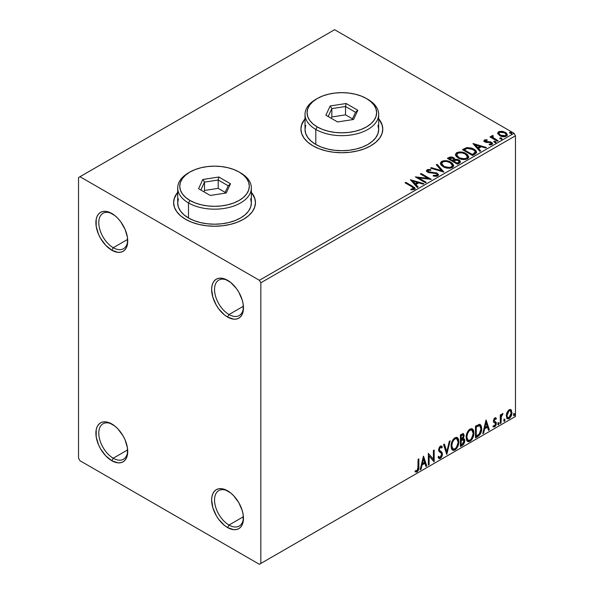<?xml version="1.0" encoding="UTF-8"?>
<svg xmlns="http://www.w3.org/2000/svg" width="594" height="594" viewBox="0 0 594 594"><rect width="100%" height="100%" fill="white"/><g stroke="black" fill="none" stroke-linecap="round" stroke-linejoin="round"><path stroke-width="0.89" d="M229.002 314.538A20.463 11.813 -120 0 0 243.451 306.994A20.463 11.813 60 0 1 239.234 315.555A20.463 11.813 60 0 1 229.002 314.538L243.406 306.222L229.002 314.538A20.463 11.813 60 0 1 215.637 296.51A20.463 11.813 60 0 1 218.77 280.116A20.463 11.813 60 0 1 228.296 280.739A20.463 11.813 -120 0 0 214.538 289.894A20.463 11.813 -120 0 0 229.002 314.538L227.554 317.048L229.002 314.538M227.554 280.294L227.554 280.294A22.505 12.994 60 0 1 243.466 307.855A22.505 12.994 60 0 1 227.554 317.048L224.45 314.902L218.711 308.843L216.298 305.168L212.852 297.215L211.635 289.478L211.947 286.07L212.852 283.145L214.323 280.821L216.298 279.18L218.711 278.282L221.465 278.178L224.45 278.853L230.658 282.44L236.397 288.491L238.81 292.174L242.255 300.126L243.161 304.098L243.161 311.263L242.255 314.189L240.785 316.52L238.81 318.161L236.397 319.052L233.642 319.164L227.554 317.048A22.505 12.994 60 0 1 211.635 289.478A22.505 12.994 60 0 1 227.554 280.294L227.554 280.294M113.254 247.713A20.463 11.813 -120 0 0 127.71 240.169A20.463 11.813 60 0 1 123.485 248.73A20.463 11.813 60 0 1 113.254 247.713L127.665 239.397L113.254 247.713A20.463 11.813 60 0 1 99.889 229.685A20.463 11.813 60 0 1 103.022 213.291A20.463 11.813 60 0 1 112.548 213.914A20.463 11.813 -120 0 0 98.79 223.069A20.463 11.813 -120 0 0 113.254 247.713L111.806 250.223L113.254 247.713M111.806 213.469L111.806 213.469A22.505 12.994 60 0 1 127.725 241.03A22.505 12.994 60 0 1 111.806 250.223L105.717 245.307L100.557 238.343L98.574 234.415L96.198 226.418L96.198 219.245L97.104 216.32L98.574 213.996L100.557 212.355L102.97 211.457L105.717 211.353L108.702 212.028L114.917 215.615L117.902 218.384L120.649 221.666L125.044 229.277L127.42 237.273L127.42 244.438L126.515 247.364L125.044 249.695L123.062 251.336L120.649 252.227L117.902 252.339L111.806 250.223A22.505 12.994 60 0 1 95.894 222.653A22.505 12.994 60 0 1 111.806 213.469L111.813 213.469M113.254 458.219A20.463 11.813 -120 0 0 127.71 450.668A20.463 11.813 60 0 1 123.485 459.229A20.463 11.813 60 0 1 113.254 458.219L127.665 449.896L113.254 458.219A20.463 11.813 60 0 1 99.889 440.184A20.463 11.813 60 0 1 103.022 423.789A20.463 11.813 60 0 1 112.548 424.413A20.463 11.813 -120 0 0 98.79 433.568A20.463 11.813 -120 0 0 113.254 458.219L111.806 460.721L113.254 458.219M111.806 423.968L111.806 423.968A22.505 12.994 60 0 1 127.725 451.537A22.505 12.994 60 0 1 111.806 460.721L105.717 455.806L100.557 448.841L98.574 444.913L96.198 436.917L96.198 429.744L97.104 426.826L98.574 424.495L100.557 422.854L102.97 421.963L105.717 421.851L108.702 422.527L114.917 426.113L117.902 428.883L123.062 435.848L125.044 439.775L127.42 447.772L127.42 454.945L126.515 457.863L125.044 460.194L123.062 461.835L120.649 462.726L117.902 462.837L111.806 460.721A22.505 12.994 60 0 1 95.894 433.16A22.505 12.994 60 0 1 111.806 423.968L111.806 423.968M229.002 525.044A20.463 11.813 -120 0 0 243.451 517.493A20.463 11.813 60 0 1 239.234 526.054A20.463 11.813 60 0 1 229.002 525.044L243.406 516.721L229.002 525.044A20.463 11.813 60 0 1 215.637 507.009A20.463 11.813 60 0 1 218.77 490.614A20.463 11.813 60 0 1 228.296 491.238A20.463 11.813 -120 0 0 214.538 500.393A20.463 11.813 -120 0 0 229.002 525.044L227.554 527.546L229.002 525.044M227.554 490.793L227.554 490.793A22.505 12.994 60 0 1 243.466 518.354A22.505 12.994 60 0 1 227.554 527.546L224.45 525.4L218.711 519.342L216.298 515.666L212.852 507.714L211.635 499.977L211.947 496.569L212.852 493.651L214.323 491.32L216.298 489.679L218.711 488.788L221.465 488.676L224.45 489.352L230.658 492.938L233.642 495.708L238.81 502.673L242.255 510.625L243.161 514.597L243.161 521.77L242.255 524.688L240.785 527.019L238.81 528.66L236.397 529.551L233.642 529.662L227.554 527.546A22.505 12.994 60 0 1 211.635 499.977A22.505 12.994 60 0 1 227.554 490.793L227.554 490.793M177.703 192.642A40.919 23.626 0 0 0 173.611 202.777M185.595 219.312A40.919 23.626 180 0 1 173.611 202.606A40.919 23.626 180 0 1 177.703 192.308L174.398 198.002L173.611 202.606L174.398 207.217L176.722 211.65L180.509 215.733L185.595 219.312L191.795 222.253L198.871 224.435L206.549 225.779L214.531 226.232L222.512 225.779L230.19 224.435L237.266 222.253L243.466 219.312L248.559 215.733L252.339 211.65L254.67 207.217L255.457 202.606L254.67 198.002L251.359 192.308A40.919 23.626 180 0 1 255.457 202.606A40.919 23.626 180 0 1 230.19 224.435A40.919 23.626 180 0 1 185.595 219.312M305.019 119.134A40.919 23.626 0 0 0 300.928 129.269M312.912 145.805A40.919 23.626 180 0 1 300.928 129.098A40.919 23.626 180 0 1 305.019 118.8L301.715 124.495L300.928 129.098L301.715 133.709L304.046 138.142L307.826 142.226L312.912 145.805L319.119 148.745L326.188 150.928L333.865 152.272L341.854 152.725L349.836 152.272L357.514 150.928L364.582 148.745L370.79 145.805L375.876 142.226L379.655 138.142L381.987 133.709L382.774 129.098L381.987 124.495L378.682 118.8A40.919 23.626 180 0 1 382.774 129.098A40.919 23.626 180 0 1 357.514 150.928A40.919 23.626 180 0 1 312.912 145.805M78.534 177.547L78.534 458.219L79.982 460.721L259.385 564.3L515.466 416.453L260.833 563.461L260.833 282.796L515.466 135.781L515.466 416.453L515.466 135.781L514.018 133.279L259.385 280.294L79.982 176.715L334.615 29.7L514.018 133.279L334.615 29.7L78.534 177.547L78.534 458.219L79.982 460.721L259.385 564.3L260.833 563.461L260.833 282.796L259.385 280.294L79.982 176.715L78.534 177.547M497.809 133.687L500.371 135.996L504.737 136.709L507.246 135.261L506.534 133.19L502.947 131.415L499.391 131.452L498.136 132.18L497.713 133.175L499.673 135.64C501.759 136.865 503.979 137.051 506.34 136.189L507.328 134.801L505.39 132.343L501.997 131.259L498.685 131.764L497.713 133.836M497.386 141.216L498.158 140.763L492.879 137.429L492.508 136.62L493.25 136.108L492.834 135.439L491.646 135.967L491.847 137.117L490.763 136.494L489.983 136.939L497.386 141.216L498.158 140.763L493.258 137.793L492.834 135.439L491.557 136.301L491.847 137.117L490.763 136.494L489.983 136.939L497.386 141.216M485.409 141.149L485.654 142.159L485.409 140.481L487.191 140.355L487.013 139.724L487.013 140.333L487.013 139.724L484.296 140.087L483.924 140.771L484.318 141.528L486.107 142.434L489.85 142.471L491.097 143.05L490.978 144.015L489.129 144.179L489.367 144.832L491.409 144.721L492.493 143.963L492.129 142.783L490.83 141.996L485.491 141.379L485.261 140.592L487.191 140.355L487.013 139.724L484.578 139.917L484.452 140.652L485.781 140.347M474.933 154.173L476.529 152.636L476.269 151.203L474.725 149.621L471.703 148.084L467.003 147.572L462.459 149.681L472.586 155.531L474.933 154.173L476.588 152.227L473.878 149.087L466.765 147.616L462.459 149.681L472.586 155.531L474.933 154.173M454.878 159.615L453.668 157.655L453.668 158.323L451.262 157.596L448.826 158.219L453.668 158.323L453.668 157.655L448.826 157.551L448.826 158.219L447.973 158.717L448.826 158.219L448.826 157.551L447.393 158.383L457.521 164.226L460.424 162.14L460.261 161.085L459.058 160.016L457.12 159.341L454.87 159.444L454.224 158.034L451.937 157.016L449.918 157.068L447.393 158.383L457.521 164.226L459.548 163.06L460.476 161.813L459.058 160.016L454.907 159.185L454.907 159.853M443.889 172.097L437.139 164.3L436.286 164.79L441.505 170.649L431.363 167.634L430.516 168.124L443.889 172.097L437.139 164.3L436.286 164.79L441.505 170.649L431.363 167.634L430.516 168.124L443.889 172.097M426.232 182.291L418.696 177.94L431.296 179.373L421.168 173.522L420.389 173.975L427.94 178.334L415.325 176.893L425.453 182.744L426.232 182.291L418.696 177.94L431.296 179.373L421.168 173.522L420.389 173.975L427.94 178.334L415.325 176.893L425.453 182.744L426.232 182.291M411.805 186.709L413.662 188.432L410.914 189.189L411.3 189.865L414.515 189.352L415.058 188.617L414.723 187.726L405.843 182.365L405.063 182.818L411.805 186.709C413.283 187.288 413.788 188.001 413.335 188.84L410.914 189.189L411.3 189.865L414.382 189.434L415.072 188.506L412.681 186.316L405.843 182.365L405.063 182.818L411.805 186.709M410.387 179.744L417.27 187.466L418.117 186.976L415.911 184.504L418.755 182.855L423.047 184.133L423.893 183.643L410.387 179.744L417.27 187.466L418.117 186.976L415.911 184.504L418.755 182.855L423.047 184.133L423.893 183.643L410.387 179.744M437.726 175.958L438.394 174.502L436.62 172.884L429.707 172.141L428.029 171.421L428.155 170.381L430.813 170.352L430.799 169.639L427.947 169.49L426.566 170.359L426.967 171.659L428.578 172.594L436.33 173.582L437.132 174.458L436.776 175.297L433.353 175.334L433.234 175.995L436.709 176.307L438.461 174.903L437.125 173.136L428.423 171.711L428.155 170.381L430.813 170.352L430.799 169.639L427.131 169.78L426.492 170.723L427.687 172.186L436.33 173.582L437.154 174.636L436.627 175.386L433.353 175.334L433.234 175.995L437.726 175.958M443.154 166.728L446.324 167.968L450.111 168.221L452.762 167.241L453.623 165.481L452.487 163.365L449.925 161.702L446.458 160.722L443.874 160.692L441.409 161.546L440.384 163.135L441.052 164.991L443.154 166.728C445.997 168.414 449.064 168.674 452.338 167.515L453.63 165.652L450.898 162.199C448.024 160.484 444.936 160.217 441.632 161.405L440.377 163.291L443.154 166.728M458.212 158.034L461.389 159.266L465.176 159.519L467.827 158.539L468.681 156.786L467.552 154.67L465.488 153.245L462.756 152.242L458.939 151.997L456.474 152.844L455.442 154.44L456.118 156.296L458.212 158.034C461.063 159.719 464.122 159.979 467.404 158.821L468.688 156.957L465.956 153.504C463.082 151.789 460.001 151.522 456.697 152.71L455.435 154.596L458.212 158.034M472.973 143.614L479.855 151.336L480.702 150.846L478.497 148.366L481.34 146.725L485.625 148.003L486.479 147.512L473.099 143.54L479.855 151.336L480.702 150.846L478.497 148.366L481.34 146.725L485.625 148.003L486.479 147.512L472.973 143.614M494.201 142.226L495.337 142.456L495.893 141.892L494.364 141.246L493.807 141.572L494.201 142.226L495.693 142.337L495.5 141.476L494.008 141.365L494.201 142.226L494.008 141.365M500.178 138.781L501.306 139.003L501.871 138.439L500.341 137.801L499.777 138.12L500.178 138.781L501.67 138.892L501.47 138.031L499.977 137.912L500.178 138.781L499.977 137.912M509.912 133.153L511.048 133.383L511.605 132.818L509.882 132.217L509.511 132.737L509.912 133.153L511.404 133.264L511.211 132.403L509.719 132.291L509.912 133.153L509.719 132.291M510.491 409.481L511.204 409.957L509.11 409.756L507.009 412.385L506.288 415.028L506.942 418.354L508.457 418.881L509.763 418.124L511.798 414.159L511.389 410.187L510.573 409.511L509.422 409.593L507.009 412.385L506.251 415.852L507.41 418.763L509.11 418.599C511.033 416.981 511.983 414.968 511.961 412.555L510.795 409.615M500.274 423.552L501.054 423.099L501.306 416.572L502.873 413.535L501.945 414.025L501.054 415.815L501.054 414.553L500.274 415.006L500.274 423.552L501.054 423.099L501.18 417.226L503.007 413.573L502.413 413.624L501.054 415.815L501.054 414.553L500.274 415.006L500.274 423.552M495.255 418.881L494.349 418.659L495.923 419.319L496.384 418.317L495.656 417.849L496.384 418.317L494.876 417.976L494.23 418.547L493.406 421.398L493.829 422.475L495.418 423.27L495.545 424.487L494.654 425.898L493.584 425.616L493.131 426.67L494.735 426.9L496.161 424.866L496.242 422.557L494.171 420.582L494.757 419.119L495.923 419.319L496.384 418.317L494.995 417.909L493.391 421.072L493.644 422.245L495.418 423.27L495.604 423.975L494.654 425.898L493.584 425.616L493.473 426.982L492.901 426.648M477.828 436.508L480.301 434.132L481.608 430.167L481.37 426.039L479.729 424.339L475.475 426.173L475.475 437.867L477.828 436.508L477.249 436.174L475.475 437.199L477.249 436.174L477.828 436.508C480.531 434.526 481.823 431.875 481.712 428.571L480.294 424.532L479.417 424.316L475.475 426.173L475.475 437.867L477.828 436.508M460.417 446.562L463.454 444.55L464.694 441.973L464.597 439.397L463.231 438.632L464.181 435.595L463.253 433.62L460.417 434.867L460.417 446.562L462.436 445.396L464.827 440.696L464.092 438.78L463.231 438.632L464.181 435.595L463.483 433.717L460.417 434.867L460.417 446.562M446.785 454.432L450.155 440.793L449.309 441.283L446.844 451.574L444.386 444.126L443.532 444.616L446.785 454.432L450.155 440.793L449.309 441.283L446.844 451.574L444.386 444.126L443.532 444.616L446.785 454.432M429.12 464.634L429.12 455.932L434.184 461.709L434.184 450.014L433.405 450.46L433.405 459.184L428.341 453.385L428.341 465.08L429.12 464.634L428.341 464.411L429.12 464.634L429.12 455.932L434.014 461.813L434.184 450.014L433.405 450.46L433.405 459.184L428.341 453.385L428.341 465.08L429.12 464.634M415.102 471.681L417.01 471.926L416.431 471.591L417.961 469.564L418.287 466.424C418.599 468.362 417.983 470.084 416.431 471.591L417.01 471.926C418.562 470.418 419.178 468.696 418.867 466.758L418.287 466.424L418.287 459.192L418.287 466.424L418.867 466.758L418.867 458.858L418.087 459.311L417.864 469.512L416.869 470.797L415.496 470.552L415.102 471.681L416.446 472.133L417.292 471.733L418.725 469.178L418.867 458.858L418.087 459.311L418.087 467.084L417.003 470.73L415.496 470.552L415.102 471.681L415.488 471.94M423.411 456.237L420.166 469.802L421.012 469.312L422.052 464.961L424.896 463.32L425.935 466.468L426.789 465.978L423.537 456.162L420.166 469.802L421.012 469.312L422.052 464.961L424.896 463.32L425.935 466.468L426.789 465.978L423.411 456.237M440.399 447.327L439.82 446.992L438.803 449.057L439.382 449.391L440.399 447.327L441.104 447.275L439.82 446.992L441.758 448.039L442.367 446.97L441.557 446.049L440.414 446.116L438.602 449.896L439.003 451.44L441.461 453.474L441.721 454.477L440.303 457.276L439.501 457.306L438.714 456.244L438.082 457.202L439.04 458.538L440.362 458.442L441.646 457.053L442.463 454.618L441.995 452.257L439.85 450.631L439.382 449.391L440.176 447.482L441.075 447.26L441.758 448.039L442.367 446.97L441.075 445.916L439.946 446.473L438.706 448.893L438.699 450.757L441.335 453.296L441.713 454.685L440.303 457.276L439.293 457.15L438.714 456.244L438.082 457.202L438.55 458.063L439.196 458.613L440.362 458.442L438.773 458.323M451.069 446.168L451.581 448.938L453.252 450.408L454.974 450.007L456.697 448.411L457.929 446.161L458.806 442.693L458.642 439.634L457.922 438.112L456.652 437.318L454.462 438.053L452.791 439.976L451.522 442.961L451.069 446.168L452.673 450.193L454.974 450.007C457.61 447.72 458.91 444.921 458.858 441.609L457.261 437.54L454.915 437.748C452.294 440.057 451.009 442.864 451.069 446.168M466.127 437.474L466.639 440.243L468.317 441.713L470.032 441.312L471.755 439.716L472.995 437.466L473.871 433.999L473.708 430.94L472.98 429.417L471.718 428.623L469.52 429.351L467.857 431.281L466.58 434.259L466.127 437.474L467.73 441.498L470.032 441.312C472.676 439.025 473.967 436.226 473.915 432.915L472.319 428.846L469.973 429.054C467.352 431.363 466.067 434.169 466.127 437.474M485.996 420.099L482.751 433.672L483.598 433.182L484.637 428.831L487.481 427.19L488.52 430.338L489.367 429.848L486.122 420.025L482.751 433.672L483.598 433.182L484.637 428.831L487.481 427.19L488.52 430.338L489.367 429.848L485.996 420.099M497.809 424.153L498.18 424.821L498.737 424.495L498.945 422.846L497.846 423.789L498.455 424.747L499.109 423.403L498.455 422.802L497.809 424.153L498.455 424.747M503.779 420.701L504.15 421.369L504.714 421.049L504.922 419.401L503.816 420.344L504.432 421.302L505.078 419.951L504.432 419.357L503.779 420.701L504.432 421.302M513.52 415.08L513.892 415.748L514.449 415.429L514.656 413.78L513.558 414.723L514.166 415.681L514.82 414.33L514.166 413.728L513.52 415.08L514.166 415.681M382.774 129.269A40.919 23.626 0 0 0 378.682 119.134M381.987 124.829L379.655 120.396M304.046 120.396L301.715 124.829M255.45 202.777A40.919 23.626 0 0 0 251.359 192.642M254.67 198.337L252.339 193.904M176.722 193.904L174.398 198.337M414.909 471.614L416.431 471.591L415.176 471.733M423.277 456.786L426.21 465.644L426.789 465.978L425.75 465.911L426.21 465.644L423.277 456.786M424.316 462.986L424.896 463.32L424.316 462.986L421.473 464.627L422.052 464.961L421.473 464.627L420.433 468.978L421.012 469.312L420.352 469.03L421.473 464.627L424.316 462.986M422.891 458.687L421.807 463.238L422.386 463.572L421.807 463.238L422.891 458.687L423.47 459.021L424.561 462.318L422.386 463.572L423.47 459.021L422.891 458.687M428.341 453.452L433.405 459.184L428.341 453.452M433.605 450.349L433.605 461.323L433.605 450.349M433.687 461.419L434.184 461.709L433.687 461.419M428.541 455.598L429.12 455.932L428.541 455.598L428.541 464.3L428.541 455.598M438.498 456.571L439.501 457.306M441.788 446.636L441.32 447.453L441.788 446.636M439.85 450.631L438.803 449.057L439.27 450.297L440.815 451.24L439.85 450.631M442.5 454.046L440.236 450.905L442.5 454.046L441.921 453.712L439.783 458.108L440.362 458.442L442.5 454.046M438.617 458.278L440.258 457.766L441.788 454.885L441.624 452.286L438.832 449.45L439.196 447.631L440.496 446.926M440.258 457.766L440.696 457.283M441.788 452.71L441.624 452.286M439.152 457.061L438.394 456.407M443.993 444.349L446.265 451.24L446.844 451.574L446.265 451.24L443.993 444.349M449.391 441.231L446.465 453.474L449.391 441.231M456.964 437.399L458.278 441.275L458.858 441.609L458.278 441.275C458.33 444.587 457.031 447.386 454.395 449.673L454.974 450.007L452.39 450M451.989 449.792L454.395 449.673L456.801 446.985L458.226 442.359L457.766 438.454M452.999 448.797L451.44 446.94L451.663 442.664L453.645 439.144L455.093 438.305L456.303 438.521M456.808 438.818L454.365 438.595L456.808 438.818L458.078 442.062C458.13 444.728 457.083 446.985 454.945 448.819L453.125 448.96L451.269 445.381L453.125 448.96M451.848 445.715C451.796 443.057 452.828 440.793 454.945 438.929L454.365 438.595C452.257 440.458 451.217 442.723 451.269 445.381L451.848 445.715L452.398 442.523L453.89 439.842L455.316 438.751L456.883 438.855L457.907 440.481L458.041 442.931L456.333 447.527L454.945 448.819L453.578 449.131L452.591 448.485L451.848 445.715M463.164 433.605L464.181 435.595L463.602 435.261L463.171 437.355M463.008 434.957L462.429 434.622L460.617 435.283L461.196 435.617L463.008 434.957L463.402 436.063L462.652 438.305L463.231 438.632L462.659 438.298L461.196 439.367L460.617 439.033L460.617 435.283L462.488 434.66M463.766 438.662L464.827 440.696L464.248 440.362L461.857 445.062L462.436 445.396L461.857 445.062L460.417 445.894L462.629 444.475L463.654 442.983L464.248 440.362L463.684 438.58M463.082 437.548L463.602 435.261L463.03 433.471M463.572 434.711L463.469 434.221M462.83 439.76L463.877 440.258L463.877 442.233L463.038 443.711L461.196 444.913L461.196 440.57L460.617 440.236L460.617 444.579L461.196 444.913L461.196 440.57L463.52 439.842L462.251 439.426L462.83 439.76L462.251 439.426L461.011 440.006L461.59 440.34L460.617 440.236L461.196 440.57L462.83 439.76L464.048 441.149L462.087 444.401L461.196 444.913L460.617 444.579L460.617 440.236L462.251 439.426L463.298 439.924M463.402 436.063L461.196 439.367L461.196 435.617L460.617 435.283L460.617 439.033L461.196 439.367L461.196 435.617L462.875 434.912L463.402 436.063M472.03 428.705L473.336 432.581L473.915 432.915L473.336 432.581C473.388 435.892 472.096 438.691 469.453 440.978L470.032 441.312L467.448 441.305M467.047 441.097L469.453 440.978L471.859 438.29L473.292 433.665L472.824 429.759M468.057 440.102L466.498 438.246L466.877 433.494L469.067 430.145L470.151 429.611L471.369 429.826M471.874 430.115L469.431 429.9L471.874 430.115L473.136 433.368C473.188 436.033 472.148 438.29 470.01 440.124L468.191 440.258L466.327 436.679L468.191 440.258M466.906 437.013C466.862 434.363 467.894 432.098 470.01 430.234L469.431 429.9C467.315 431.764 466.283 434.028 466.327 436.679L466.906 437.013L467.456 433.828L468.948 431.147L470.374 430.056L471.948 430.16L472.965 431.786L473.128 433.798L471.398 438.832L470.01 440.124L468.636 440.436L467.649 439.79L466.906 437.013M479.997 424.398L481.133 428.237L481.712 428.571L481.133 428.237C481.244 431.541 479.952 434.192 477.249 436.174L479.38 434.325L480.821 430.954L481.021 426.678L479.937 424.346M479.818 425.824L478.43 425.326L479.009 425.66L478.43 425.326L476.188 426.292L476.767 426.626L475.675 426.589L476.254 426.923L479.009 425.66L479.818 425.824L480.932 429.017L479.18 434.236L476.254 436.219L475.675 435.885L476.254 436.219L476.254 426.923L475.675 426.589L475.675 435.885L475.675 426.589L478.163 425.378L479.351 425.556M485.862 420.656L488.788 429.514L489.367 429.848L488.335 429.774L488.788 429.514L485.862 420.656M486.902 426.856L487.481 427.19L486.902 426.856L484.058 428.497L484.637 428.831L484.058 428.497L483.019 432.848L483.598 433.182L482.937 432.892L484.058 428.497L486.902 426.856M485.476 422.549L484.392 427.108L484.971 427.442L484.392 427.108L485.476 422.549L486.055 422.883L487.147 426.18L484.971 427.442L486.055 422.883L485.476 422.549M496.384 418.317L495.381 417.641M495.804 417.983L495.389 418.896L495.804 417.983M494.928 418.993L494.349 418.659L493.592 420.248L494.171 420.582L494.928 418.993L495.923 419.319M494.364 421.243L493.592 420.248L494.364 421.243M494.928 418.636L494.178 418.785L493.607 420.04L493.785 420.908L494.564 421.339M496.124 422.304L495.136 421.673L496.124 422.304L495.545 421.97L496.384 423.477L495.804 423.143L496.384 423.477L494.735 426.9L493.131 426.67M493.228 426.767L494.527 426.299L495.403 425.014L495.804 423.143L495.351 421.733L495.804 423.143L494.156 426.566L493.22 426.767M494.654 425.898L493.584 425.616M493.644 422.245L495.418 423.27M494.008 422.527L494.661 422.779M497.883 422.468L498.455 422.802M499.109 423.403L498.529 423.069L497.839 424.435M497.809 424.45L498.492 422.75M500.475 414.887L501.054 415.815L500.475 414.887M501.596 414.493L502.264 413.721L502.056 414.36L502.635 414.694L501.648 414.449M500.876 415.711L500.601 416.891L501.18 417.226L500.601 416.891L500.475 419.899L501.054 420.233L500.475 419.899L500.475 422.765L501.054 423.099L500.274 422.883L500.92 415.57M503.853 419.022L504.432 419.357M505.078 419.951L504.499 419.616L503.809 420.99M503.779 421.005L504.462 419.305M511.204 409.957L510.625 409.622L511.382 412.221L511.961 412.555L511.382 412.221C511.404 414.634 510.454 416.646 508.531 418.265L509.11 418.599L507.135 418.562M506.682 418.332L508.197 418.436L509.964 416.884M510.298 416.335L511.375 412.607L510.439 409.437M507.603 417.426L506.563 416.134L506.719 413.238L508.041 410.848L509.823 410.469M510.276 410.729L508.523 410.476L510.276 410.729L511.182 413.008L509.103 417.552L507.87 417.641L506.452 415.08L507.87 417.641M507.031 415.414L509.103 410.81L508.523 410.476L506.452 415.08L507.031 415.414L508.174 411.694L509.355 410.684L510.394 410.803L511.174 413.298L510.038 416.684L508.174 417.76L507.298 416.921L507.031 415.414M513.587 413.394L514.166 413.728M514.82 414.33L514.241 413.996L513.55 415.362M513.52 415.384L514.204 413.676M424.561 462.318L422.386 463.572L423.47 459.021L424.561 462.318M476.254 426.923L479.507 425.698L480.531 426.67L480.932 429.017L479.633 433.657L476.254 436.219L476.254 426.923M487.147 426.18L484.971 427.442L486.055 422.883L487.147 426.18M259.385 280.294L514.018 133.279L515.466 135.781L260.833 282.796L259.385 280.294M260.833 563.461L515.466 416.453L260.833 563.461M415.058 189.026L413.632 187.555L405.643 183.152L405.843 182.365L405.843 183.034L412.681 186.984L412.681 186.316L412.681 186.984L414.998 188.825M413.669 188.922L413.03 189.635L410.914 189.857L412.674 189.716L412.674 189.048L412.674 189.716L413.335 189.508L413.335 188.84M411.063 180.502L423.128 184.081L411.063 180.502M415.911 185.172L415.911 184.504L415.911 185.172L417.723 187.207L415.911 185.172M412.897 181.786L415.206 184.378L417.389 183.123L417.389 182.455L417.389 183.123L415.206 184.378L415.206 183.709L415.206 184.378L412.897 181.786L412.897 181.118L417.389 182.455L415.206 183.709L412.897 181.118L412.897 181.786M416.543 177.599L427.94 179.002L427.94 178.334L427.94 179.002L416.543 177.599M420.968 174.309L421.168 173.522L421.168 174.191L430.093 179.343L420.968 174.309M418.696 178.608L418.696 177.94L418.696 178.608L425.653 182.625L418.696 178.608M437.147 175.379L436.464 176.136L435.008 176.284L433.353 176.002L433.353 175.334L433.353 176.002L436.627 176.054L437.154 174.636M426.559 171.057L427.131 169.78L427.131 170.448L430.799 170.307L430.799 169.639L430.799 170.352L427.947 170.159L426.492 171.362M427.784 171.577L428.155 170.381M428.155 171.05L428.423 172.379L428.423 171.711L428.423 172.379L430.197 172.869L430.197 172.201L430.197 172.869L432.172 172.891L432.172 172.223L432.172 172.891L437.125 173.804L437.125 173.136L438.409 175.215M438.394 175.171L436.055 173.344L429.239 172.713L428.029 172.089L427.829 171.369M431.281 168.354L431.363 167.634L431.363 168.302L441.505 171.317L441.505 170.649L441.505 171.317L431.281 168.354M436.679 165.236L437.139 164.3L437.139 164.969L443.347 171.941L437.139 164.969L436.679 165.236M440.406 163.632L441.632 161.405L441.632 162.073C444.936 160.885 448.024 161.152 450.898 162.867L450.898 162.199L450.898 162.867L453.601 165.978M453.623 166.149L453.066 164.701L451.336 163.142L446.458 161.39L442.122 161.828L440.874 162.674L440.384 163.803M443.376 161.442L442.664 161.62M452.331 166.134L451.893 167.122L450.452 167.953L446.458 167.939L443.235 166.498L441.706 164.063M441.706 163.513L443.926 166.944C446.198 168.295 448.641 168.518 451.277 167.605L451.277 166.936C448.641 167.85 446.198 167.627 443.926 166.275L441.706 163.513L442.708 161.984C445.366 161.071 447.839 161.293 450.111 162.652L452.331 165.347L451.277 167.605L452.331 165.347M454.87 159.444L454.87 160.113L459.058 160.684L459.058 160.016L460.424 162.14M460.432 162.169L458.167 160.276L454.87 160.113M460.261 161.754L459.956 161.36M455.984 159.949L455.42 160.009M451.937 157.685L451.262 157.596M459.162 162.259L457.261 163.847L453.497 161.672L453.497 161.004L455.249 160.128L458.278 160.469L459.162 161.598L458.152 163.335L459.162 162.266L459.162 161.598L457.261 163.179L457.261 163.847L458.152 163.335L458.152 162.667L457.261 163.179L453.497 161.004L453.497 161.672L457.261 163.847L457.261 163.179L453.497 161.004L456.86 160.001L458.464 160.588L459.162 161.59M453.719 160.12L453.207 160.625M452.858 160.84L452.858 160.172L452.457 161.071L452.858 160.84L452.457 161.071L449.213 159.199L449.213 158.531L450.022 158.063L452.91 158.115L453.786 159.199L452.858 160.84L453.786 159.199M452.457 160.402L449.213 158.531L449.213 159.199L452.457 161.071L452.457 160.402L449.213 158.531L451.061 157.692L452.91 158.115L453.779 159.155L452.457 160.402M455.464 154.937L456.697 152.71L456.697 153.378C460.001 152.19 463.082 152.458 465.956 154.173L465.956 153.504L465.956 154.173L468.666 157.284M468.681 157.455L466.817 154.73L462.756 152.91L457.722 152.925L455.94 153.98L455.442 155.108M458.434 152.74L457.722 152.925M467.389 157.432L466.951 158.427L465.518 159.259L461.523 159.244L458.301 157.804L456.771 155.368M456.764 154.819L458.991 158.249C461.256 159.6 463.706 159.816 466.335 158.91L466.335 158.242C463.706 159.147 461.256 158.932 458.991 157.581L456.764 154.819L457.766 153.289C460.424 152.376 462.897 152.599 465.176 153.95L467.396 156.653L466.335 158.91L467.396 156.653M476.269 151.871L473.522 149.554L469.706 148.255L466.364 148.381L463.03 150.015L463.988 149.465L463.988 148.797L463.988 149.465L466.765 148.285L466.765 147.616L466.765 148.285L473.878 149.755L473.878 149.087L473.878 149.755L476.551 152.561M475.207 152.584L473.678 154.358M473.158 154.663L472.327 155.153L464.27 150.505L472.327 155.153L472.327 154.485L464.27 149.837L464.27 150.505L464.27 149.837L467.307 148.411L473.099 149.532C474.777 150.393 475.408 151.425 474.985 152.643L474.985 153.311L475.207 151.945L473.158 153.995L473.158 154.663L474.985 153.311L474.985 152.643L472.327 154.485L472.327 155.153L473.158 154.663L473.158 153.995L472.327 154.485L464.27 149.837L467.307 148.411L470.463 148.47L474.435 150.505L475.133 151.544L474.985 152.643M473.648 144.364L485.714 147.951L473.648 144.364M478.497 149.035L478.497 148.366L478.497 149.035L480.308 151.069L478.497 149.035M475.475 145.656L477.791 148.248L479.967 146.985L479.967 146.317L479.967 146.985L477.791 148.248L477.791 147.579L477.791 148.248L475.475 145.656L475.475 144.988L479.967 146.317L477.791 147.579L475.475 144.988L475.475 145.656M490.147 144.891L490.978 144.684L490.978 144.015L489.129 144.179L489.367 144.832L491.973 144.483L492.552 143.674L491.476 142.3L491.476 142.968L490.08 142.456L491.476 142.968L491.476 142.3L490.08 141.788L490.08 142.456L488.053 142.426L490.08 142.456L490.08 141.788L488.053 141.758L488.053 142.426L486.894 142.471L488.053 142.426L488.053 141.758L486.516 141.766L486.516 142.434L486.048 142.33L486.516 142.434L486.516 141.766L485.654 141.491L485.357 141.936L485.409 140.481M492.5 144.023L491.476 142.968L492.485 143.986M483.999 141.082L484.452 139.984L483.924 140.733L484.912 141.959L489.85 142.471L490.741 142.775L490.978 144.684L491.312 143.54L490.978 144.015M486.345 140.347L483.976 141.127M491.283 144.045L490.095 144.891M493.97 142.055L495.5 142.144L495.5 141.476L495.693 143.006M495.693 142.337L495.5 141.476M495.752 142.337L493.941 142.077M490.562 137.273L490.763 136.494L490.763 137.162L491.847 137.786L491.847 137.117L491.847 137.786L490.562 137.273M491.624 136.672L491.988 135.632L491.988 136.301L492.834 136.108L492.834 135.439L492.879 136.182L491.572 136.828M492.5 137.34L492.768 136.234M492.768 136.902L493.258 138.461L493.258 137.793L493.258 138.461L495.678 139.998L495.678 139.33L495.678 139.998L497.586 141.097L493.525 138.669L492.508 137.288M501.73 138.885L499.91 138.632L501.47 138.699L501.47 138.031L501.67 139.56M501.67 138.892L501.47 138.031M499.398 132.12L497.757 133.494L498.685 131.764L498.685 132.432L501.997 131.927L501.997 131.259L501.997 131.927L505.39 133.011L505.39 132.343L505.39 133.011L507.291 135.128L506.534 133.858L504.655 132.633L500.126 131.942M506.088 135.031L505.435 136.338L502.836 136.672L499.992 135.558L498.967 133.672M498.93 133.271L500.46 135.863L500.46 135.194L500.46 135.863L505.435 136.338L505.435 135.67L500.46 135.194L498.93 133.271L499.591 132.291L504.618 132.796L506.125 134.645L505.435 136.338L506.125 134.645M509.682 132.989L511.211 133.071L511.211 132.403L511.404 133.932M511.404 133.264L511.211 132.403M511.464 133.264L509.652 133.004M417.389 182.455L415.206 183.709L412.897 181.118L417.389 182.455M450.111 162.652L451.871 164.13L452.331 165.466L451.455 166.825L449.487 167.486L444.691 166.669L442.641 165.332L441.721 163.758L442.367 162.214L444.52 161.442L446.577 161.464L450.111 162.652M465.176 153.95L466.936 155.428L467.389 156.764L466.513 158.13L464.545 158.791L459.756 157.974L457.707 156.638L456.779 155.064L457.432 153.519L459.578 152.747L461.635 152.769L465.176 153.95M479.967 146.317L477.791 147.579L475.475 144.988L479.967 146.317M504.618 132.796L506.125 134.563L505.665 135.514L504.217 136.033L500.712 135.328L498.93 133.353L499.361 132.447L500.824 131.935L504.618 132.796M178.408 198.797L177.703 202.94A36.828 21.265 0 0 0 188.491 217.976L188.491 202.94L189.939 200.438A34.786 20.085 180 0 1 189.939 172.037A34.786 20.085 180 0 1 239.13 172.037L233.858 169.535L227.844 167.686L221.317 166.543L214.531 166.157L207.744 166.543L201.218 167.686L195.211 169.535L189.939 172.037L185.61 175.082L182.395 178.549L180.42 182.321L179.752 186.234L180.42 190.154L182.395 193.919L185.61 197.394L189.939 200.438L195.211 202.933L201.218 204.789L207.744 205.932L214.531 206.318L221.317 205.932L227.844 204.789L233.858 202.933L239.13 200.438L243.451 197.394L246.666 193.919L248.648 190.154L249.317 186.234L248.648 182.321L246.666 178.549L243.451 175.082L239.13 172.037A34.786 20.085 180 0 1 239.13 200.438A34.786 20.085 180 0 1 189.939 200.438L188.491 202.94A36.828 21.265 0 0 0 240.577 202.94A36.828 21.265 0 0 0 240.577 172.869L240.577 172.869A36.828 21.265 180 0 1 251.359 187.904A36.828 21.265 180 0 1 228.623 207.551A36.828 21.265 180 0 1 188.491 202.94L188.491 217.976A36.828 21.265 0 0 0 228.623 222.587A36.828 21.265 0 0 0 251.359 202.94L250.653 198.797M189.939 172.037L188.491 172.869A36.828 21.265 0 0 0 188.491 202.94A36.828 21.265 180 0 1 177.703 187.904A36.828 21.265 180 0 1 189.234 172.453M218.815 177.012L230.509 183.761L226.225 192.991L210.254 195.456L198.559 188.706L202.836 179.485L218.815 177.012L202.836 179.485L198.559 188.706L210.254 195.456L226.225 192.991L230.509 183.761L218.815 177.012L218.198 180.004L218.198 188.357L204.507 190.474L203.898 191.788L204.507 190.474L204.507 182.12L204.507 190.474L218.198 188.357L218.198 180.004L228.222 185.788L224.777 193.213L228.222 185.788L230.509 183.761L228.222 185.788L218.198 180.004L218.815 177.012M177.703 187.904L177.703 202.94L178.408 207.091L180.509 211.078L183.91 214.753L188.491 217.976L194.067 220.619L200.438 222.587L207.351 223.797L214.531 224.205L221.718 223.797L228.623 222.587L234.994 220.619L240.577 217.976L245.151 214.753L248.559 211.078L250.653 207.091L251.359 202.94L251.359 187.904M200.839 190.028L204.507 182.12L218.198 180.004L204.507 182.12L202.836 179.485L204.507 182.12L200.839 190.028M225.171 192.374L218.198 188.357L225.171 192.374M305.732 125.289L305.019 129.433A36.828 21.265 0 0 0 315.808 144.468L315.808 129.433L317.255 126.93A34.786 20.085 180 0 1 317.255 98.53A34.786 20.085 180 0 1 366.446 98.53L361.174 96.035L355.16 94.179L348.633 93.035L341.854 92.649L335.068 93.035L328.541 94.179L322.527 96.035L317.255 98.53L312.927 101.574L309.712 105.041L307.737 108.813L307.068 112.726L307.737 116.647L309.712 120.411L312.927 123.886L317.255 126.93L322.527 129.425L328.541 131.281L335.068 132.425L341.854 132.811L348.633 132.425L355.16 131.281L361.174 129.425L366.446 126.93L370.775 123.886L373.99 120.411L375.965 116.647L376.633 112.726L375.965 108.813L373.99 105.041L370.775 101.574L366.446 98.53A34.786 20.085 180 0 1 366.446 126.93A34.786 20.085 180 0 1 317.255 126.93L315.808 129.433A36.828 21.265 0 0 0 367.894 129.433A36.828 21.265 0 0 0 367.894 99.361L367.894 99.361A36.828 21.265 180 0 1 378.682 114.397A36.828 21.265 180 0 1 355.947 134.044A36.828 21.265 180 0 1 315.808 129.433L315.808 144.468A36.828 21.265 0 0 0 355.947 149.079A36.828 21.265 0 0 0 378.682 129.433L377.97 125.289M317.255 98.53L315.808 99.361A36.828 21.265 0 0 0 315.808 129.433A36.828 21.265 180 0 1 305.019 114.397A36.828 21.265 180 0 1 316.55 98.946M346.131 103.505L357.826 110.261L353.549 119.483L337.57 121.956L325.876 115.199L330.16 105.977L346.131 103.505L330.16 105.977L325.876 115.199L337.57 121.956L353.549 119.483L357.826 110.261L346.131 103.505L345.522 106.497L345.522 114.85L331.831 116.966L331.214 118.28L331.831 116.966L331.831 108.613L331.831 116.966L345.522 114.85L345.522 106.497L355.546 112.281L352.101 119.706L355.546 112.281L357.826 110.261L355.546 112.281L345.522 106.497L346.131 103.505M305.019 114.397L305.019 129.433L305.732 133.583L307.826 137.57L311.226 141.246L315.808 144.468L321.391 147.119L327.754 149.079L334.667 150.289L341.854 150.698L349.034 150.289L355.947 149.079L362.31 147.119L367.894 144.468L372.475 141.246L375.876 137.57L377.97 133.583L378.682 129.433L378.682 114.397M328.155 116.521L331.831 108.613L345.522 106.497L331.831 108.613L330.16 105.977L331.831 108.613L328.155 116.521M352.487 118.867L345.522 114.85L352.487 118.867M452.673 450.193L452.093 449.858M463.483 433.717L462.904 433.382M467.73 441.498L467.151 441.164M495.567 419L494.988 418.666M494.609 421.465L494.03 421.131M493.926 425.92L493.347 425.586M495.21 423.091L494.631 422.757M507.41 418.763L506.831 418.428M415.072 188.506L415.072 189.174M453.63 165.652L453.63 166.32M468.688 156.957L468.688 157.625M483.924 140.733L483.924 141.402M495.916 142.011L495.916 142.679M501.885 138.565L501.885 139.234M507.328 134.801L507.328 135.469M511.627 132.945L511.627 133.613M240.577 172.869L239.13 172.037M367.894 99.361L366.446 98.53"/></g></svg>
